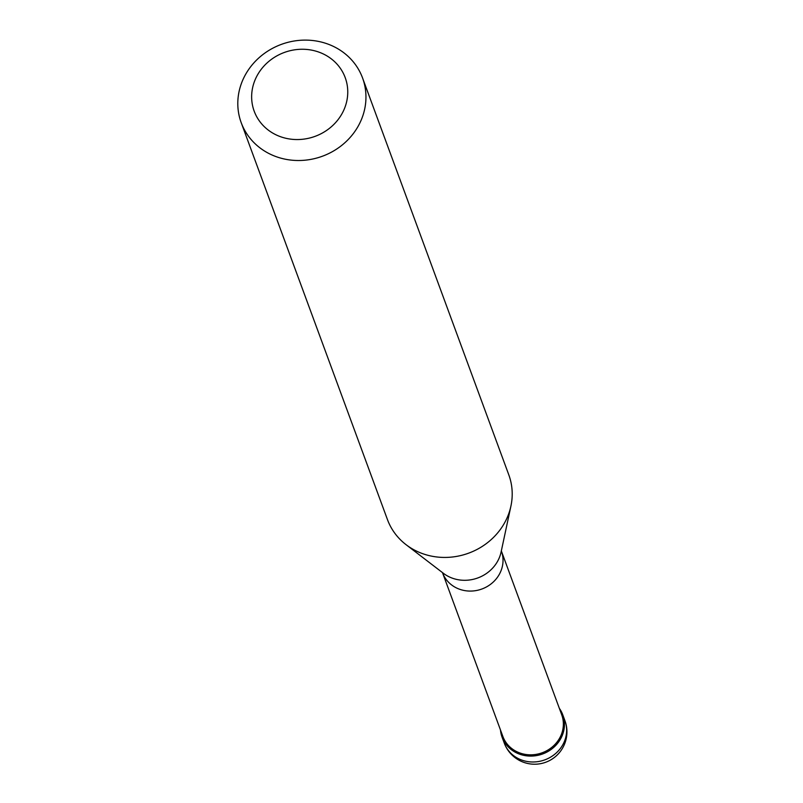 <?xml version="1.0" encoding="UTF-8"?>
<svg xmlns="http://www.w3.org/2000/svg" width="803" height="803" viewBox="0 0 803 803"><rect width="100%" height="100%" fill="white"/><g stroke="black" fill="none" stroke-linecap="round" stroke-linejoin="round"><path stroke-width="1.2" d="M560.404 739.232A32.331 29.781 159.8 0 1 529.518 756.065A32.331 29.781 159.8 0 1 502.086 737.164A32.331 29.781 159.8 0 1 500.49 730.037A32.331 29.781 -20.2 0 0 525.634 755.703A32.331 29.781 -20.2 0 0 560.404 739.232A32.331 29.781 -20.2 0 0 559.35 708.346A32.331 29.781 159.8 0 1 562.762 714.811A32.331 29.781 159.8 0 1 560.404 739.232M502.869 736.471A31.357 28.888 -20.2 0 0 529.478 754.81A31.357 28.888 -20.2 0 0 559.43 738.479A31.357 28.888 -20.2 0 0 561.719 714.79L501.383 551.039A31.357 28.888 159.8 0 1 499.095 574.727A31.357 28.888 159.8 0 1 469.143 591.058A31.357 28.888 159.8 0 1 442.523 572.73L502.869 736.471M241.201 122.668L387.458 519.591A64.662 59.573 -20.2 0 0 406.067 544.685A64.662 59.573 -20.2 0 0 504.093 523.717A64.662 59.573 -20.2 0 0 510.929 506.041A64.662 59.573 -20.2 0 0 508.811 474.874L362.554 77.951A64.662 59.573 159.8 0 1 357.837 126.794A64.662 59.573 159.8 0 1 296.066 160.47A64.662 59.573 159.8 0 1 241.201 122.668A64.662 59.573 159.8 0 1 245.919 73.826A64.662 59.573 159.8 0 1 307.69 40.15A64.662 59.573 159.8 0 1 362.554 77.951M341.676 114.267A48.501 44.677 159.8 0 1 276.292 134.954A48.501 44.677 159.8 0 1 257.733 74.538A48.501 44.677 159.8 0 1 323.107 53.861A48.501 44.677 159.8 0 1 341.676 114.267M502.086 737.164L504.264 743.066A32.331 29.781 -20.2 0 0 531.696 761.967A32.331 29.781 -20.2 0 0 562.582 745.134A32.331 29.781 -20.2 0 0 564.941 720.713L562.762 714.811M406.067 544.685L443.366 573.282A35.603 32.793 -20.2 0 0 497.338 561.739A35.603 32.793 -20.2 0 0 501.102 552.002L510.929 506.041M504.264 743.066A32.331 32.331 0 0 0 562.602 748.055A32.331 32.331 0 0 0 564.941 720.713"/></g></svg>
